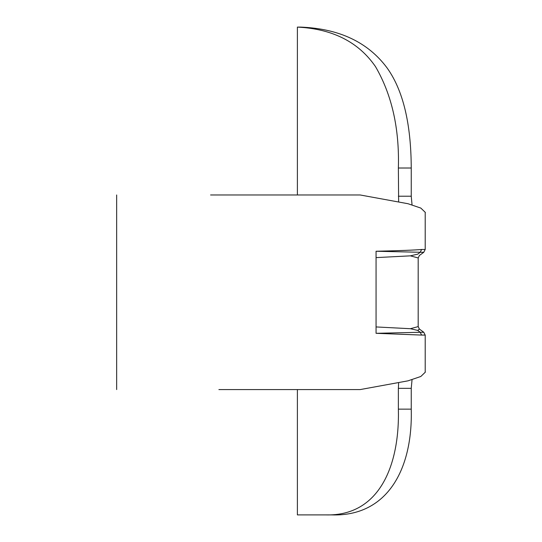 <?xml version="1.0" encoding="UTF-8"?>
<svg xmlns="http://www.w3.org/2000/svg" width="542" height="542" viewBox="0 0 542 542"><rect width="100%" height="100%" fill="white"/><g stroke="black" fill="none" stroke-linecap="round" stroke-linejoin="round"><path stroke-width="0.81" d="M423.641 332.293L420.219 332.28L417.774 330.424L410.348 328.709L418.18 326.616L418.18 257.945L410.348 255.844L376.06 257.613L376.06 333.31L420.219 332.28L421.595 335.078L376.06 333.31M419.359 329.048L417.774 330.424M376.06 326.941L410.348 328.709M419.345 329.041L423.783 332.266L425.185 335.078L421.595 335.078M411.243 409.142L398.37 409.142L398.37 388.343L411.243 388.343L411.243 409.142C412.875 469.297 387.293 516.777 331.636 514.9L325.769 514.9L331.636 514.9M411.243 388.343L412.049 379.718M425.213 371.358L425.334 372.144L420.822 376.48L408.031 380.83L360.2 389.576L218.887 389.576M238.704 194.978L360.2 194.978L408.031 203.731L420.822 208.081L425.334 212.417L425.213 213.202M412.049 204.842L411.243 196.218L411.243 168.013C411.087 130.066 405.247 93.305 387.117 67.967C368.004 42.208 339.143 28.584 300.532 27.1L297.389 27.1L297.389 194.978M425.213 212.417L425.213 249.483L421.595 249.483C414.488 250.113 399.312 250.702 376.06 251.251L376.06 257.613M297.389 389.576L297.389 514.9L325.769 514.9C379.508 516.411 399.759 465.124 398.37 409.142M410.348 255.844L417.78 254.137L420.219 252.274L376.06 251.251M419.989 252.287L423.783 252.287L420.219 252.274L421.595 249.483M297.389 27.1C332.524 28.841 358.56 42.019 375.504 66.639C391.873 94.769 399.495 128.562 398.37 168.013L411.243 168.013M398.641 201.529L398.37 168.013M241.224 194.978L210.581 194.978M398.37 388.343L398.641 383.031M331.684 514.9L325.769 514.9M411.243 196.218L398.37 196.218M419.373 329.021L418.214 326.609M425.213 335.078L425.213 372.144M116.665 389.576L116.665 194.978M419.379 255.533L418.207 257.945M423.769 252.26L425.185 249.483M419.345 255.512L423.783 252.287"/></g></svg>
